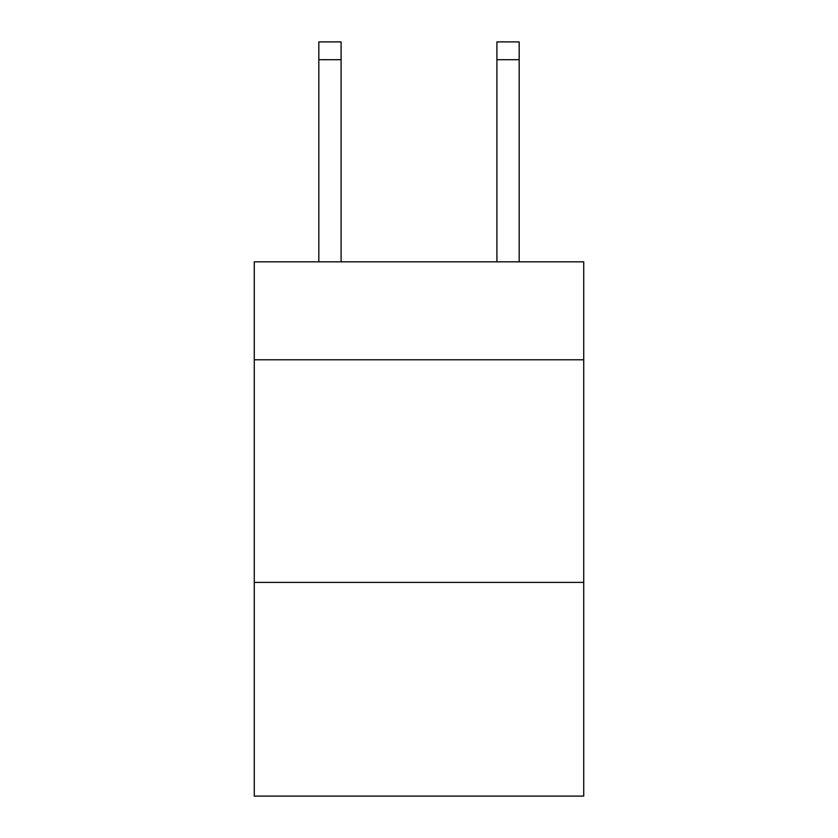 <?xml version="1.0" encoding="UTF-8"?>
<svg xmlns="http://www.w3.org/2000/svg" width="838" height="838" viewBox="0 0 838 838"><rect width="100%" height="100%" fill="white"/><g stroke="black" fill="none" stroke-linecap="round" stroke-linejoin="round"><path stroke-width="1.26" d="M583.73 359.785L583.73 261.833L254.27 261.833L254.27 359.785L583.73 359.785L583.73 796.1L254.27 796.1L254.27 359.785M583.73 582.4L254.27 582.4M496.913 261.833L496.913 41.9L519.172 41.9L519.172 261.833M496.913 41.9L519.172 41.9L496.913 41.9M341.087 261.833L341.087 59.708L318.828 59.708L318.828 41.9L341.087 41.9L341.087 59.708M318.828 261.833L318.828 59.708M341.087 41.9L318.828 41.9M496.913 59.708L519.172 59.708"/></g></svg>
